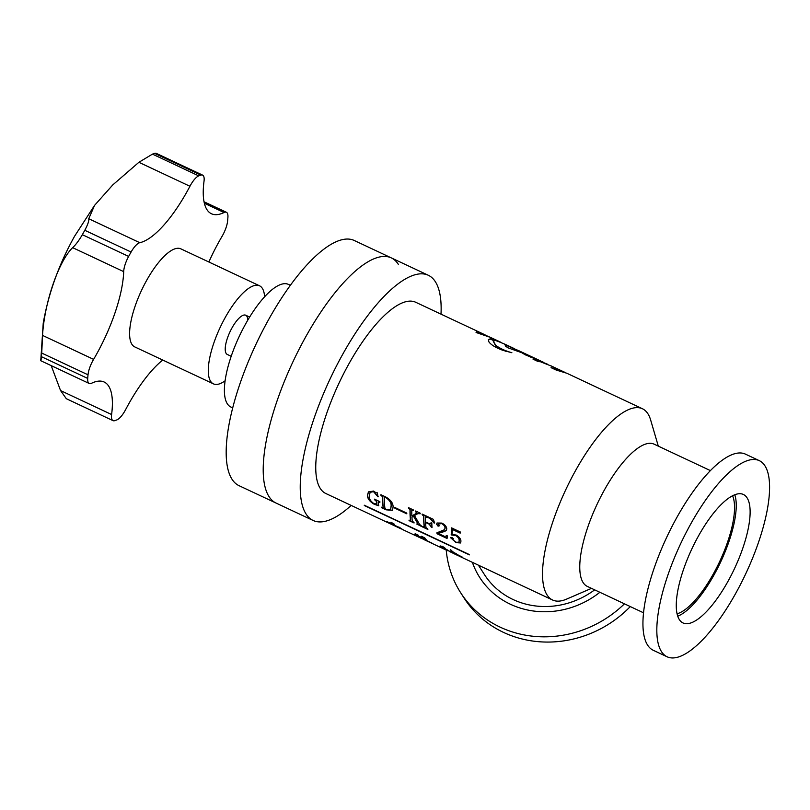 <?xml version="1.0" encoding="UTF-8"?>
<svg xmlns="http://www.w3.org/2000/svg" width="810" height="810" viewBox="0 0 810 810"><rect width="100%" height="100%" fill="white"/><g stroke="black" fill="none" stroke-linecap="round" stroke-linejoin="round"><path stroke-width="1.21" d="M232.743 407.896L230.84 407.005A67.726 22.407 -64.8 0 1 227.316 403.775A67.726 22.407 -64.8 0 1 242.413 329.943A67.726 22.407 -64.8 0 1 288.431 284.391L290.324 285.292M351.175 505.42A135.452 44.803 -64.8 0 1 313.136 520.476L239.082 485.696A135.452 44.803 -64.8 0 1 232.014 479.236A135.452 44.803 -64.8 0 1 262.217 331.574A135.452 44.803 -64.8 0 1 354.243 240.479L391.27 257.874A135.452 44.803 -64.8 0 1 398.328 264.333M276.109 503.091A135.452 44.803 -64.8 0 1 269.042 496.621A135.452 44.803 -64.8 0 1 299.244 348.958A135.452 44.803 -64.8 0 1 391.27 257.874A135.452 44.803 -64.8 0 0 299.244 348.958A135.452 44.803 -64.8 0 0 269.042 496.621A135.452 44.803 -64.8 0 0 276.109 503.091M190.471 185.277A16.251 5.376 115.2 0 0 189.935 186.27L138.885 162.294L152.462 154.133L198.744 175.871A16.251 5.376 115.2 0 0 190.471 185.277M88.017 374.807L41.735 353.069L42.535 335.391L93.595 359.367A16.251 5.376 115.2 0 0 93.039 360.339A16.251 5.376 115.2 0 0 88.017 374.807A135.452 44.803 115.2 0 0 87.713 378.432A16.251 5.376 115.2 0 0 89.211 383.484A16.251 5.376 115.2 0 0 91.57 383.251A86.69 28.674 115.2 0 1 104.166 382.016A86.69 28.674 115.2 0 1 111.608 414.538A16.251 5.376 115.2 0 0 113.005 420.633A16.251 5.376 115.2 0 0 114.747 420.653A135.452 44.803 115.2 0 0 116.883 419.894A16.251 5.376 115.2 0 0 125.692 409.495A86.69 28.674 115.2 0 1 162.739 360.055M84.797 230.293C87.875 224.492 89.181 220.634 88.746 218.73L139.796 242.706A16.251 5.376 115.2 0 0 131.088 252.031L84.797 230.293A135.452 44.803 115.2 0 0 83.572 232.48A135.452 44.803 115.2 0 0 82.357 234.687L128.638 256.426A16.251 5.376 115.2 0 0 123.697 271.633L72.637 247.657C58.573 261.336 44.439 302.494 42.535 335.391M138.885 162.294L112.813 184.882L94.557 205.386L88.746 218.73M208.869 261.994A86.69 28.674 115.2 0 1 222.031 236.398A16.251 5.376 115.2 0 0 227.61 220.958A135.452 44.803 115.2 0 0 227.914 217.333A16.251 5.376 115.2 0 0 226.415 212.281A16.251 5.376 115.2 0 0 224.056 212.514A86.69 28.674 115.2 0 1 211.461 213.749A86.69 28.674 115.2 0 1 204.019 181.227A16.251 5.376 115.2 0 0 202.621 175.122A16.251 5.376 115.2 0 0 200.88 175.102L154.599 153.373A135.452 44.803 115.2 0 0 152.462 154.133M154.599 153.373L155.935 153.201L202.621 175.122M264.597 296.754A54.179 17.921 115.2 0 0 259.524 285.788L180.843 248.842A54.179 17.921 115.2 0 0 146.63 280.412A54.179 17.921 115.2 0 0 134.784 346.923L213.465 383.879A54.179 17.921 115.2 0 0 225.139 380.771M259.524 285.788A54.179 17.921 115.2 0 0 225.312 317.368A54.179 17.921 115.2 0 0 213.465 383.879M247.759 320.193A21.678 7.168 115.2 0 0 245.703 315.212A21.678 7.168 115.2 0 0 232.024 327.848A21.678 7.168 115.2 0 0 227.276 354.446L231.215 356.299M131.088 252.031A135.452 44.803 115.2 0 0 128.638 256.426M41.735 353.069A135.452 44.803 115.2 0 0 41.431 356.694L87.713 378.432M200.88 175.102A135.452 44.803 115.2 0 0 198.744 175.871M139.796 242.706A86.69 28.674 115.2 0 0 189.935 186.27M93.595 359.367A86.69 28.674 115.2 0 0 123.697 271.633M113.005 420.633L66.319 398.712L60.558 390.562L111.608 414.538M89.211 383.484L40.763 360.723L43.234 323.099C48.59 293.068 59.029 264.121 74.55 236.277L94.557 205.386M51.202 365.624L60.558 390.562M40.52 359.265C40.713 361.908 41.016 361.047 41.431 356.694M72.637 247.657C75.654 244.934 78.894 240.61 82.357 234.687M420.886 537.05L420.987 537.03C422.405 537.384 420.147 535.187 424.339 537.82C425.797 538.701 421.038 537.182 420.987 537.03L421.747 536.817L421.342 536.23M418.355 535.531L415.5 533.982L418.486 535.764M418.486 535.299L415.135 533.679M667.136 656.799L653.255 650.278A108.368 35.842 -64.8 0 1 647.605 645.104A108.368 35.842 -64.8 0 1 671.763 526.976A108.368 35.842 -64.8 0 1 745.382 454.106L759.264 460.627A108.368 35.842 115.2 0 0 685.655 533.496A108.368 35.842 115.2 0 0 661.486 651.625A108.368 35.842 115.2 0 0 667.136 656.799A108.368 35.842 115.2 0 0 740.755 583.929A108.368 35.842 115.2 0 0 764.923 465.801A108.368 35.842 115.2 0 0 759.264 460.627M679.327 619.569A70.976 23.48 -64.8 0 1 695.152 542.194A70.976 23.48 -64.8 0 1 743.378 494.464A70.976 23.48 -64.8 0 1 747.073 497.856A70.976 23.48 -64.8 0 1 731.248 575.232A70.976 23.48 -64.8 0 1 683.033 622.961A70.976 23.48 -64.8 0 1 679.327 619.569M599.876 592.292A84.098 77.699 147.4 0 1 510.421 604.26A84.098 77.699 147.4 0 1 472.372 562.332M624.449 603.825A108.368 100.116 147.4 0 1 500.185 627.163A108.368 100.116 147.4 0 1 460.637 592.687A108.368 100.116 147.4 0 1 446.229 550.061M630.291 606.568A108.368 100.116 147.4 0 1 503.536 632.408A108.368 100.116 147.4 0 1 463.998 597.922L460.637 592.687M313.136 520.476A135.452 44.803 -64.8 0 1 306.069 514.006A135.452 44.803 -64.8 0 1 336.272 366.343A135.452 44.803 -64.8 0 1 428.298 275.258A135.452 44.803 -64.8 0 1 435.355 281.718A135.452 44.803 -64.8 0 1 441.005 314.148M710.37 470.59L654.034 444.133A78.56 25.991 115.2 0 0 600.666 496.965A78.56 25.991 115.2 0 0 583.139 582.603A78.56 25.991 115.2 0 0 587.24 586.359L643.575 612.816M591.503 588.354L566.524 599.147A105.654 34.952 -64.8 0 1 552.582 600.008A105.654 34.952 -64.8 0 1 547.074 594.965A105.654 34.952 -64.8 0 1 570.635 479.793A105.654 34.952 -64.8 0 1 642.411 408.736A105.654 34.952 -64.8 0 1 647.919 413.778A105.654 34.952 -64.8 0 1 650.653 420.015L658.297 446.128M594.672 589.842A78.56 72.586 147.4 0 1 513.064 599.521A78.56 72.586 147.4 0 1 484.4 574.523L478.406 565.178M458.673 555.781L449.56 551.549M454.785 554.07L448.781 550.942L453.924 552.916A105.381 34.86 115.2 0 1 453.215 552.268L452.719 552.035M454.764 553.412L448.781 550.942L453.802 553.159A105.654 34.952 115.2 0 1 453.084 552.511C450.208 551.114 450.076 550.982 452.689 552.096L450.512 549.879L453.975 552.622C456.962 553.999 457.103 554.151 454.4 553.078L462.419 557.179L455.473 554.04L459.24 556.166L552.582 600.008M453.215 552.268L453.084 552.511C450.208 551.114 450.076 550.982 452.689 552.096L450.643 549.646M453.975 552.622C456.962 553.999 457.103 554.151 454.4 553.078L454.521 552.835M455.028 553.706L462.419 557.179L455.595 553.797M457.528 555.204L461.913 557.29L458.065 555.235M458.531 555.812L455.24 554.293M444.467 548.502L439.384 546.659L440.539 546.537C438.311 545.292 444.072 547.59 441.652 547.398L444.417 548.593L441.906 546.142L444.68 547.722L445.52 549.058C448.446 550.405 448.588 550.527 445.935 549.433L453.671 553.554M447.738 550.729L440.458 547.347M446.3 549.717L440.802 547.509L445.794 549.706A105.654 34.952 115.2 0 1 444.741 548.917M439.263 546.598L440.518 546.639L440.245 546.163M441.733 547.226L439.384 546.659L440.539 546.537C438.311 545.292 444.072 547.59 441.652 547.398L442.564 547.438M445.52 549.058C448.446 550.405 448.588 550.527 445.935 549.433L446.057 549.2M424.339 537.82L425.169 538.346M483.722 334.216L415.631 302.231A105.654 34.952 -64.8 0 0 343.855 373.278A105.654 34.952 -64.8 0 0 320.294 488.46A105.654 34.952 -64.8 0 0 325.802 493.503L390.764 524.009L392.273 524.252L386.005 521.235L392.283 524.07L390.936 522.207L394.338 524.192L394.024 524.85L403.076 529.791L421.868 538.589M392.334 523.979L386.005 521.235L392.283 524.07L391.655 522.521M401.031 528.535L400.423 528.302M392.475 524.819L401.102 528.869L399.198 527.34L391.422 524.283M420.977 537.81A105.654 34.952 115.2 0 0 421.625 538.306L421.747 538.063A105.381 34.86 115.2 0 1 421.099 537.567L415.662 534.833L423.964 538.518C429.168 541.009 423.508 538.65 421.149 537.506L425.918 539.997L422.212 538.366A105.654 34.952 115.2 0 0 422.891 538.893L431.548 543.146M414.771 534.448L415.662 534.833M426.576 539.885L421.271 537.273M421.959 538.113L425.918 539.997L422.334 538.124M422.891 538.893L432.864 543.591L422.668 538.559M428.905 541.87L425.452 540.3M424.693 539.946L422.02 538.518M415.317 535.531L416.168 535.926M732.524 495.75A67.726 22.407 -64.8 0 1 719.594 561.715A67.726 22.407 -64.8 0 1 677.089 613.788M460.677 542.872L456.07 542.427L450.684 537.81L452.01 537.405L453.185 538.721L452.679 539.622L456.03 542.234L458.875 542.275L459.169 540.432C459.24 538.701 458.106 537.081 455.757 535.572L451.19 534.904L451.696 527.948L460.546 532.099L460.181 533.132L452.405 529.477L452.01 534.559L456.141 535.025C459.219 536.858 460.819 538.893 460.941 541.141L460.606 542.973L455.929 542.629L450.755 537.415M453.185 538.721L452.679 539.622M437.056 533.76A105.654 34.952 115.2 0 1 436.914 532.818L444.528 529.679L445.004 528.262C445.085 526.439 443.951 524.89 441.602 523.604L438.433 524.07L439.172 525.892L438.078 526.176L436.641 524.293L437.005 523.017L441.784 523.088C444.882 524.576 446.553 526.53 446.786 528.96L446.28 530.51L444.437 531.512L438.22 533.426L444.487 536.372L447.343 535.856L447.059 538.458L437.056 533.76L447.079 538.204M438.686 523.402L438.433 524.07M439.172 525.892L438.078 526.176L436.782 524.121L437.086 522.936M446.512 536.21L446.705 535.552M422.658 527.006A105.654 34.952 115.2 0 1 422.597 526.53L424.227 526.804A105.654 34.952 115.2 0 1 423.731 516.081L422.142 514.674A105.654 34.952 115.2 0 1 422.162 514.077L433.38 519.342L434.606 523.058L434.069 522.997L429.502 518.127L425.503 516.912A105.654 34.952 115.2 0 0 425.533 521.913L429.077 523.574L431.072 523.088A105.654 34.952 115.2 0 1 431.062 522.703L431.821 523.058A105.654 34.952 115.2 0 0 432.024 527.523L431.264 527.168A105.654 34.952 115.2 0 1 431.244 526.875L429.097 524.111L425.554 522.45A105.654 34.952 115.2 0 0 426.009 527.634L427.791 528.971A105.654 34.952 115.2 0 0 427.862 529.446L422.658 527.006L427.822 529.153M423.336 526.885L424.369 526.601A105.381 34.86 115.2 0 1 423.873 515.909L422.142 514.674M434.747 522.875L429.634 517.954L426.627 516.537L425.503 516.912M430.91 523.776L431.214 522.906L430.91 523.776M417.008 524.353A105.654 34.952 115.2 0 1 416.937 523.878L417.555 523.219L413.495 516.253L411.925 517.195A105.654 34.952 115.2 0 0 412.31 521.205L413.991 522.49A105.654 34.952 115.2 0 0 414.062 522.966L409.07 520.617A105.654 34.952 115.2 0 1 409.009 520.152L410.538 520.364A105.654 34.952 115.2 0 1 410.032 509.652L408.453 508.234A105.654 34.952 115.2 0 1 408.473 507.647L413.454 509.986A105.654 34.952 115.2 0 0 413.434 510.583L411.814 510.462A105.654 34.952 115.2 0 0 411.855 515.98L416.644 513.175L415.601 511.596A105.654 34.952 115.2 0 1 415.621 510.999L420.218 513.165A105.654 34.952 115.2 0 0 420.198 513.753L417.818 513.641L414.497 515.555L419.59 524.434L421.514 526.024A105.654 34.952 115.2 0 0 421.585 526.5L417.15 524.151A105.381 34.86 115.2 0 1 417.12 523.959M417.261 524.029L417.697 523.027L413.637 516.071L411.925 517.195M409.647 520.455L410.67 520.172A105.381 34.86 115.2 0 1 410.174 509.48L408.453 508.234M413.444 510.341L411.814 510.462M394.875 508.214L406.792 513.813A105.654 34.952 115.2 0 1 406.762 513.094L394.845 507.495A105.654 34.952 115.2 0 0 394.875 508.214L406.782 513.55M382.219 507.576L381.449 507.212A105.654 34.952 115.2 0 0 381.52 507.678L386.107 509.834L392.506 510.33L393.083 507.019C393.204 503.233 390.764 499.892 385.752 496.975L380.913 494.707A105.654 34.952 115.2 0 0 380.892 495.295L382.644 496.793A105.654 34.952 115.2 0 0 383.15 507.505L382.219 507.576L383.282 507.303A105.381 34.86 115.2 0 1 382.786 496.611L382.644 496.793M469.263 554.526L364.237 505.197A105.654 34.952 115.2 0 0 364.348 505.541L364.49 505.329A105.381 34.86 115.2 0 0 364.49 505.329L469.263 554.536A105.654 34.952 115.2 0 0 469.385 554.87L364.348 505.541M374.493 499.669A105.654 34.952 115.2 0 1 374.463 499.142L379.88 501.684A105.654 34.952 115.2 0 0 379.91 502.21L378.26 502.22A105.654 34.952 115.2 0 0 378.634 505.744L374.25 504.265C369.714 501.603 367.467 498.636 367.487 495.366L368.418 491.913L373.592 491.062L376.103 492.844L377.288 492.794L378.057 496.874L373.501 491.63L370.109 492.338L369.259 496.196C369.056 498.869 370.697 501.4 374.19 503.8L376.721 503.85A105.654 34.952 115.2 0 1 376.488 501.451L374.493 499.669L376.63 501.258A105.381 34.86 115.2 0 0 376.863 503.648M565.684 372.721L551.043 365.877L560.095 370.13L551.063 367.649L556.227 370.069L566.787 373.228L642.411 408.736M490.688 338.641L488.44 339.562L488.906 341.871C491.083 344.908 495.821 347.753 503.132 350.416L511.869 352.725C505.156 350.841 499.831 348.401 495.872 345.394L493.28 341.253L494.89 340.615L490.688 338.641L488.369 339.815M490.576 337.446L478.892 332.363L476.533 331.735L479.388 333.082L476.067 332.485L490.576 337.446L497.239 340.565L491.012 338.499L504.701 344.128M484.299 334.5L484.724 335.33L481.545 334.206L481.758 333.71M484.532 334.611L482.912 333.852M533.041 359.184L539.936 361.786L533.041 359.184M547.226 364.065L536.463 359.842L541.202 362.07L552.572 366.545M501.208 342.448L497.239 340.565M540.776 361.027L520.395 351.459L514.401 349.535L513.236 348.097L504.893 344.179L505.541 346.103L507.86 347.774L521.944 352.785L525.123 354.75L543.601 362.333M504.66 344.665L504.792 344.108M504.853 344.736L519.635 351.074L520.162 351.945L514.188 350.031L514.401 349.535M534.559 358.091L528.849 355.428L528.616 355.924L530.955 357.271L531.168 356.775M734.781 494.728A70.976 23.48 -64.8 0 1 720.566 562.17A70.976 23.48 -64.8 0 1 677.747 616.177M514.188 350.031L513.003 348.583M497.006 341.05L493.665 339.744M542.325 362.353L539.531 361.28M537.911 361.432L534.833 360.025M481.545 334.206L479.348 333.173M478.578 333.447L479.388 333.082M484.076 334.996L484.724 335.33L484.076 334.996M493.877 340.726L490.485 339.137M505.774 351.277L495.71 345.89L495.872 345.394M495.71 345.89L493.28 341.253M552.855 368.489L559.872 370.615L560.095 370.13M379.89 501.947L378.392 502.028M378.776 505.541L374.392 504.063C369.856 501.4 367.608 498.433 367.629 495.173L368.489 491.832M378.199 496.692L373.643 491.457L370.18 492.257M454.693 553.382L453.873 553.017M442.827 546.568L444.417 548.593M441.531 547.125L439.506 546.416L440.66 546.294C438.443 545.049 444.204 547.347 441.774 547.155L441.652 547.398M444.862 548.674A105.381 34.86 115.2 0 0 445.915 549.463L445.794 549.706M424.47 537.587C425.918 538.468 421.17 536.949 421.109 536.787M392.567 510.229L386.107 509.834M386.248 509.632L381.652 507.475M381.044 494.768A105.381 34.86 115.2 0 0 381.034 495.123L380.892 495.295M382.786 496.611L381.034 495.123M382.36 507.374L383.282 507.303L382.36 507.374M390.643 509.51L391.2 506.037C391.665 503 389.944 500.145 386.046 497.482L384.558 497.451M386.046 497.482L384.578 497.34M384.426 497.623A105.654 34.952 115.2 0 0 384.922 508.336L386.147 509.419L390.572 509.611L391.068 506.23C391.524 503.172 389.802 500.317 385.904 497.654M417.403 523.827L417.697 523.027L417.403 523.827M414.011 522.673L409.07 520.617M412.928 510.108L411.956 510.29L412.928 510.108M416.775 513.003L415.601 511.596M420.208 513.52L417.96 513.469L414.497 515.555M421.544 526.206L417.15 524.151M426.627 516.537L425.645 516.74L426.627 516.537M432.003 527.259L431.264 527.168M431.376 526.682L429.239 523.928L425.554 522.45M441.602 523.604L438.575 523.898M439.314 525.71L438.22 526.004M446.35 530.418L438.22 533.426M446.583 536.119L446.796 535.602M437.066 532.707A105.381 34.86 115.2 0 0 437.197 533.557M444.599 529.588L445.146 528.09C445.227 526.267 444.093 524.718 441.744 523.432M453.327 538.518L452.932 539.217M458.946 542.173L459.31 540.24C459.381 538.518 458.247 536.898 455.898 535.39L451.332 534.711L451.838 527.776M460.252 532.919L452.405 529.477M394.065 524.87L392.121 524.353M401.112 528.869L399.624 527.29M422.557 538.64L421.969 538.366M420.643 537.536L419.803 536.909M224.056 212.514L204.373 203.269M226.415 212.281L204.049 201.781M425.371 540.26L441.47 547.823M443.272 548.674L447.181 550.506M428.298 275.258L391.27 257.874M245.703 315.212L249.632 317.064M519.402 351.57L529.163 356.157M486.567 336.15L485.119 334.905M559.892 370.585L560.874 371.051M401.072 528.555L401.932 528.96"/></g></svg>
